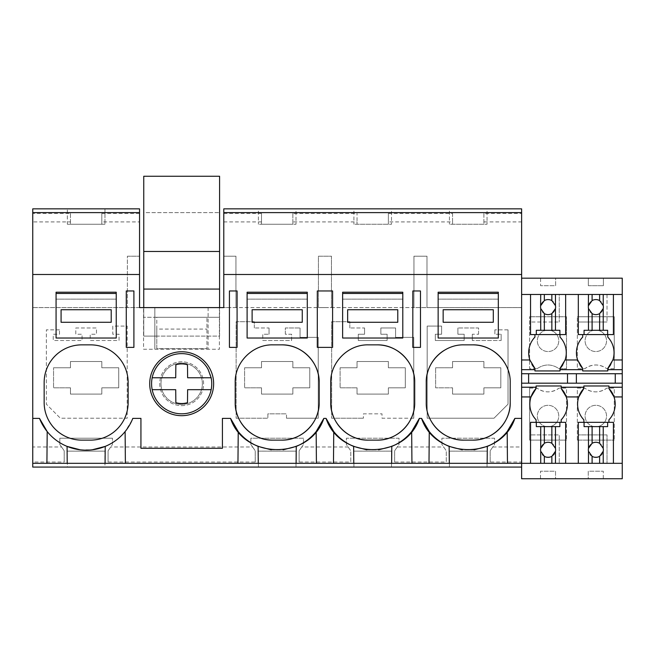 <?xml version="1.0" encoding="UTF-8"?>
<svg xmlns="http://www.w3.org/2000/svg" width="655" height="655" viewBox="0 0 655 655"><rect width="100%" height="100%" fill="white"/><g stroke="black" fill="none" stroke-linecap="round" stroke-linejoin="round"><path stroke-width="0.49" stroke-dasharray="3.27 2.46" d="M133.907 290.959L133.907 347.371L126.268 347.371L126.268 290.959L133.907 290.959M32.75 212.613L139.548 212.613M127.389 256.203L139.548 256.203L127.389 256.203L127.389 307.596L127.389 256.203M255.245 462.021L255.245 450.787L255.245 462.021L108.083 462.021L108.083 450.787L110.728 446.988L252.601 446.988L255.245 450.787L250.857 444.483L250.857 438.22L303.511 438.22L303.511 444.483L299.122 450.787L299.122 462.021L350.769 462.021L350.769 450.787L346.38 444.483L346.38 438.22L399.026 438.22L399.026 444.483L394.637 450.787L394.637 462.021L446.284 462.021L446.284 450.787L441.896 444.483L441.896 438.22L494.55 438.22L494.55 444.483L490.161 450.787L490.161 462.021L521.626 462.021L521.626 467.081L521.626 463.322L578.316 463.322L578.316 422.328L613.416 422.328L613.416 463.322L622.25 463.322M32.75 463.322L521.626 463.322L521.626 383.183L567.508 383.183L567.508 373.727L622.25 373.727M222.413 418.373L222.413 448.282L140.931 448.282L140.931 418.373M105.078 463.322L105.226 446.391A50.14 50.14 0 0 0 125.113 431.579L132.122 420.035M108.083 462.021L108.083 450.787L112.472 444.483L112.472 438.22L112.472 444.483L110.728 446.988M125.113 431.579L125.383 463.322M46.914 463.322L47.193 431.579A50.14 50.14 0 0 0 67.072 446.391L67.219 463.322M101.812 221.922L101.812 213.465L101.812 224.239L70.478 224.239L101.812 224.239L101.812 221.922L139.548 221.922L139.548 307.596L32.75 307.596L32.75 446.988L61.562 446.988L59.818 444.483L59.818 438.22L112.472 438.22L59.818 438.22L59.818 444.483L64.206 450.787L64.206 462.021L64.206 450.787L61.562 446.988M59.507 329.85L46.349 329.85L46.349 404.184L60.383 418.226L127.201 418.226L127.201 326.092L112.783 326.092L112.783 334.238L119.054 334.238L119.054 340.502L90.218 340.502L90.218 334.238L96.49 334.238L96.49 327.967L75.8 327.967L75.8 334.238L82.072 334.238L82.072 340.502L53.243 340.502L53.243 334.238L59.507 334.238L59.507 329.85L59.507 334.238L53.243 334.238L53.243 340.502L82.072 340.502L82.072 334.238L75.8 334.238L75.8 327.967L96.49 327.967L96.49 334.238L90.218 334.238L90.218 340.502L119.054 340.502L119.054 334.238L112.783 334.238L112.783 326.092L127.201 326.092L127.201 418.226L60.383 418.226L46.349 404.184L46.349 329.85L59.507 329.85M53.554 367.766L70.478 367.766L70.478 361.503L101.812 361.503L101.812 367.766L118.735 367.766L118.735 387.825L101.812 387.825L101.812 394.097L70.478 394.097L101.812 394.097L101.812 387.825L118.735 387.825L118.735 367.766L101.812 367.766L101.812 361.503L70.478 361.503L70.478 367.766L53.554 367.766L53.554 387.825L53.554 367.766M70.478 387.825L53.554 387.825L70.478 387.825L70.478 394.097L70.478 387.825M104.956 451.123L67.35 451.123L104.956 451.123L104.956 467.081L67.35 467.081L67.35 451.123L67.35 467.081L104.956 467.081L104.956 451.123M67.35 224.239L104.956 224.239L67.35 224.239L67.35 208.855L67.35 224.239M56.068 292.22L56.068 338.029L56.068 292.22L116.238 292.22L116.238 338.029L56.068 338.029L56.068 292.22L116.238 292.22L116.238 338.029L116.238 292.22L56.068 292.22M90.537 344.857L81.76 344.857A37.605 37.605 0 0 0 44.155 382.471L44.155 402.522A37.605 37.605 0 0 0 81.76 440.127L90.537 440.127A37.605 37.605 0 0 0 128.143 402.522L128.143 382.471A37.605 37.605 0 0 0 90.537 344.857M32.75 446.988L32.75 462.021L64.206 462.021M70.478 213.465L70.478 224.239L70.478 213.465L32.75 213.465L32.75 221.922L70.478 221.922M104.956 208.855L104.956 224.239L104.956 208.855L67.35 208.855L104.956 208.855M116.238 338.029L56.068 338.029L116.238 338.029M80.164 449.797L92.224 449.788M101.812 213.465L139.548 213.465L139.548 208.855L32.75 208.855L32.75 213.465M32.75 221.922L32.75 307.596L154.842 307.596L154.842 349.246L154.842 307.596L143.56 307.596L143.56 349.246L219.4 349.246L219.4 307.596L143.56 307.596L143.56 349.246L208.118 349.246L208.118 307.596L521.626 307.596L521.626 446.988L492.806 446.988L494.55 444.483L494.55 438.22L441.896 438.22L441.896 444.483L446.284 450.787L446.284 462.021M32.75 462.021L32.75 467.081L521.626 467.081M449.428 467.081L487.033 467.081L449.428 467.081L449.428 451.123L487.033 451.123L449.428 451.123L449.428 467.081M391.51 467.081L353.905 467.081L391.51 467.081L391.51 451.123L353.905 451.123L391.51 451.123L391.51 467.081M295.994 467.081L258.389 467.081L295.994 467.081L295.994 451.123L258.389 451.123L295.994 451.123L295.994 467.081M252.601 446.988L250.857 444.483L250.857 438.22L303.511 438.22L303.511 444.483L301.767 446.988L348.124 446.988L346.38 444.483L346.38 438.22L399.026 438.22L399.026 444.483L397.282 446.988L443.64 446.988M208.118 307.596L208.118 349.246L219.4 349.246L219.4 307.596L208.118 307.596M508.034 329.85L508.034 404.184L493.993 418.226L427.183 418.226L427.183 326.092L441.593 326.092L441.593 334.238L435.329 334.238L435.329 340.502L464.158 340.502L464.158 334.238L457.894 334.238L464.158 334.238L464.158 340.502L435.329 340.502L435.329 334.238L441.593 334.238L441.593 326.092L427.183 326.092L427.183 418.226L493.993 418.226L508.034 404.184L508.034 329.85L494.869 329.85L508.034 329.85M494.869 329.85L494.869 334.238L501.141 334.238L494.869 334.238L494.869 329.85M501.141 340.502L501.141 334.238L501.141 340.502L472.304 340.502L501.141 340.502M472.304 334.238L472.304 340.502L472.304 334.238L478.576 334.238L472.304 334.238M478.576 334.238L478.576 327.967L457.894 327.967L478.576 327.967L478.576 334.238M457.894 327.967L457.894 334.238L457.894 327.967M413.764 418.226L413.764 337.374L395.587 337.374L395.587 327.967L380.858 327.967L380.858 334.238L387.121 334.238L387.121 340.502L358.293 340.502L358.293 334.238L364.565 334.238L358.293 334.238L358.293 340.502L387.121 340.502L387.121 334.238L380.858 334.238L380.858 327.967L395.587 327.967L395.587 337.374L413.764 337.374L413.764 418.226L382.012 418.226L382.012 413.837L363.402 413.837L363.402 418.226L363.402 413.837L382.012 413.837L382.012 418.226L413.764 418.226M364.565 327.967L364.565 334.238L364.565 327.967L349.835 327.967L364.565 327.967M349.835 327.967L349.835 321.703L331.659 321.703L331.659 418.226L363.402 418.226L331.659 418.226L331.659 321.703L349.835 321.703L349.835 327.967M285.334 334.238L285.334 327.967L300.064 327.967L285.334 327.967L285.334 334.238L291.606 334.238L291.606 340.502L262.77 340.502L262.77 334.238L269.041 334.238L262.77 334.238L262.77 340.502L291.606 340.502L291.606 334.238L285.334 334.238M269.041 327.967L269.041 334.238L269.041 327.967L254.312 327.967L269.041 327.967M254.312 327.967L254.312 321.703L236.136 321.703L236.136 418.226L267.879 418.226L267.879 413.837L286.497 413.837L267.879 413.837L267.879 418.226L236.136 418.226L236.136 321.703L254.312 321.703L254.312 327.967M286.497 418.226L286.497 413.837L286.497 418.226L318.24 418.226L318.24 337.374L300.064 337.374L300.064 327.967L300.064 337.374L318.24 337.374L318.24 418.226L286.497 418.226M181.672 405.658A21.934 21.934 0 0 0 203.607 383.724A21.934 21.934 0 0 0 181.672 361.781A21.934 21.934 0 0 0 159.73 383.724A21.934 21.934 0 0 0 181.672 405.658A21.934 21.934 0 0 0 203.607 383.724A21.934 21.934 0 0 0 181.672 361.781A21.934 21.934 0 0 0 159.73 383.724A21.934 21.934 0 0 0 181.672 405.658M388.374 221.922L388.374 213.465L388.374 224.239L388.374 221.922L452.556 221.922L452.556 224.239L483.889 224.239L483.889 213.465L521.626 213.465L521.626 208.855L223.789 208.855L223.789 256.203L235.939 256.203L235.939 307.596L318.428 307.596L318.428 256.203L331.463 256.203L331.463 307.596L413.944 307.596L413.944 256.203L426.978 256.203L426.978 307.596L413.944 307.596L413.944 256.203L426.978 256.203L426.978 307.596L521.626 307.596L521.626 446.988M229.43 307.596L223.789 307.596L223.789 256.203L235.939 256.203L235.939 307.596L229.43 307.596M324.945 307.596L318.428 307.596L318.428 256.203L331.463 256.203L331.463 307.596L324.945 307.596M139.548 213.465L139.548 221.922M402.792 338.029L402.792 292.22L402.792 338.029L342.622 338.029L342.622 292.22L342.622 338.029L342.622 292.22L402.792 292.22L402.792 338.029L342.622 338.029L402.792 338.029M247.107 292.22L247.107 338.029L247.107 292.22L307.277 292.22L307.277 338.029L307.277 292.22L307.277 338.029L247.107 338.029L247.107 292.22L307.277 292.22L247.107 292.22M438.146 292.22L498.316 292.22L498.316 338.029L498.316 292.22L498.316 338.029L438.146 338.029L438.146 292.22L438.146 338.029L438.146 292.22L498.316 292.22L438.146 292.22M420.469 290.959L420.469 347.371L412.822 347.371L412.822 290.959L420.469 290.959M388.374 213.465L452.556 213.465L452.556 224.239L483.889 224.239L483.889 221.922L521.626 221.922L521.626 307.596L521.626 278.17L622.25 278.17L622.25 478.74L521.626 478.74L521.626 462.021M223.789 221.922L261.517 221.922L261.517 224.239L292.851 224.239L292.851 221.922L357.032 221.922L357.032 224.239L388.374 224.239L357.032 224.239L357.032 213.465L357.032 221.922M452.556 213.465L452.556 221.922M223.789 213.465L261.517 213.465L261.517 224.239L292.851 224.239L292.851 213.465L357.032 213.465M449.428 208.855L487.033 208.855L487.033 224.239L449.428 224.239L487.033 224.239L487.033 208.855L449.428 208.855L449.428 224.239L449.428 208.855M353.905 208.855L391.51 208.855L391.51 224.239L353.905 224.239L391.51 224.239L391.51 208.855L353.905 208.855L353.905 224.239L353.905 208.855M258.389 208.855L295.994 208.855L295.994 224.239L258.389 224.239L295.994 224.239L295.994 208.855L258.389 208.855L258.389 224.239L258.389 208.855M490.161 462.021L490.161 450.787L492.806 446.988M483.889 213.465L483.889 221.922M521.626 213.465L521.626 221.922M474.13 449.813L462.184 449.797M428.992 463.322L429.271 431.579M449.15 446.391L449.297 463.322M487.156 463.322L487.304 446.391M507.183 431.579L507.461 463.322M452.556 361.503L483.889 361.503L483.889 367.766L500.813 367.766L500.813 387.825L483.889 387.825L483.889 394.097L452.556 394.097L483.889 394.097L483.889 387.825L500.813 387.825L500.813 367.766L483.889 367.766L483.889 361.503L452.556 361.503L452.556 367.766L435.632 367.766L452.556 367.766L452.556 361.503M452.556 387.825L452.556 394.097L452.556 387.825L435.632 387.825L435.632 367.766L435.632 387.825L452.556 387.825M472.615 344.857L463.838 344.857A37.605 37.605 0 0 0 443.795 350.646M431.973 422.483A37.605 37.605 0 0 1 426.233 402.522L426.233 382.471M463.838 440.127L472.615 440.127M504.497 362.526A37.605 37.605 0 0 1 510.22 382.471L510.22 402.522M498.316 338.029L438.146 338.029L498.316 338.029M487.033 467.081L487.033 451.123L487.033 467.081M394.637 462.021L394.637 450.787L397.282 446.988M411.946 463.322L411.668 431.579L412.134 430.99M521.626 278.17L521.626 383.183M317.307 290.959L332.593 290.959L332.593 347.371L317.307 347.371L317.307 290.959M299.122 462.021L299.122 450.787L301.767 446.988M348.124 446.988L350.769 450.787L350.769 462.021M316.422 463.322L316.152 431.579L316.619 430.99M258.111 446.391L258.258 463.322M229.43 347.371L237.077 347.371L237.077 290.959L229.43 290.959L229.43 347.371M261.517 213.465L261.517 221.922M292.851 213.465L292.851 221.922M244.593 367.766L261.517 367.766L261.517 361.503L292.851 361.503L292.851 367.766L309.774 367.766L309.774 387.825L292.851 387.825L292.851 394.097L261.517 394.097L292.851 394.097L292.851 387.825L309.774 387.825L309.774 367.766L292.851 367.766L292.851 361.503L261.517 361.503L261.517 367.766L244.593 367.766L244.593 387.825L244.593 367.766M261.517 387.825L244.593 387.825L261.517 387.825L261.517 394.097L261.517 387.825M307.277 338.029L247.107 338.029L307.277 338.029M281.576 344.857L272.799 344.857A37.605 37.605 0 0 0 252.879 350.572M252.412 350.867A37.605 37.605 0 0 0 238.895 366.202M238.608 366.808A37.605 37.605 0 0 0 235.194 382.471L235.194 402.522M272.799 440.127L281.576 440.127M319.181 382.471L319.181 402.522M258.389 467.081L258.389 451.123L258.389 467.081M244.389 437.941A50.14 50.14 0 0 0 244.921 438.392M271.235 449.805L283.181 449.797M237.953 463.322L238.232 431.579M296.117 463.322L296.265 446.391M353.635 446.391L353.782 463.322M340.109 367.766L357.032 367.766L357.032 361.503L388.374 361.503L388.374 367.766L405.298 367.766L405.298 387.825L388.374 387.825L388.374 394.097L357.032 394.097L388.374 394.097L388.374 387.825L405.298 387.825L405.298 367.766L388.374 367.766L388.374 361.503L357.032 361.503L357.032 367.766L340.109 367.766L340.109 387.825L340.109 367.766M357.032 387.825L340.109 387.825L357.032 387.825L357.032 394.097L357.032 387.825M342.622 292.22L402.792 292.22L342.622 292.22M377.1 344.857L368.323 344.857A37.605 37.605 0 0 0 348.403 350.572M347.928 350.867A37.605 37.605 0 0 0 334.41 366.202M334.132 366.808A37.605 37.605 0 0 0 330.718 382.471L330.718 402.522M368.323 440.127L377.1 440.127M414.705 382.471L414.705 402.522M353.905 467.081L353.905 451.123L353.905 467.081M339.904 437.941A50.14 50.14 0 0 0 340.436 438.392M366.759 449.805L378.705 449.797M333.477 463.322L333.747 431.579M391.641 463.322L391.788 446.391M213.636 383.724A31.964 31.964 0 0 0 181.672 351.76A31.964 31.964 0 0 0 149.708 383.724A31.964 31.964 0 0 0 181.672 415.688A31.964 31.964 0 0 0 213.636 383.724M521.626 294.472L613.416 294.472L613.416 334.582L613.416 294.472L622.25 294.472M607.774 334.582L613.416 334.582L607.774 334.582L607.774 337.088A22.72 22.72 0 0 1 610.73 364.565M555.538 478.74L540.498 478.74L555.538 478.74L555.538 471.215L540.498 471.215L555.538 471.215L555.538 478.74M588.255 478.74L603.296 478.74L588.255 478.74L588.255 471.215L603.296 471.215L588.255 471.215L588.255 478.74M603.296 478.74L603.296 471.215L603.296 478.74M578.316 294.472L578.316 334.582L578.316 294.472L613.416 294.472L613.416 334.582L578.316 334.582L578.316 294.472L613.416 294.472M565.65 294.472L565.65 334.582L565.65 294.472L565.65 334.582L530.55 334.582L530.55 294.472L565.65 294.472L559.255 294.472L559.255 322.014L559.255 294.472L530.55 294.472L530.55 322.014L559.255 322.014L530.55 322.014L530.55 334.582L530.55 294.472M579.921 364.851A22.72 22.72 0 0 1 582.704 337.088L582.704 334.582L578.316 334.582M607.774 368.429L607.774 370.935L582.704 370.935L582.704 368.429M615.266 373.727L615.266 383.183L576.367 383.183L576.367 373.727M583.867 388.481L583.867 385.975L608.937 385.975L608.937 388.481M583.867 422.328L578.316 422.328L578.316 434.895L607.013 434.895L607.013 463.322L607.013 434.895L578.316 434.895L578.316 463.322L578.316 422.328L583.867 422.328L583.867 419.822A22.72 22.72 0 0 1 578.774 396.938M565.65 422.328L565.65 463.322L565.65 422.328L565.65 463.322L530.55 463.322L530.55 422.328L565.65 422.328L561.179 422.328L561.179 419.822A22.72 22.72 0 0 0 566.272 396.938M613.416 422.328L613.416 463.322L613.416 422.328L608.937 422.328L608.937 419.822A22.72 22.72 0 0 0 614.03 396.938M613.416 463.322L578.316 463.322M577.35 440.103L614.267 440.103L577.35 440.103L577.35 388.104L584.768 388.104C592.128 393.098 599.489 393.098 606.849 388.104L614.267 388.104L614.267 440.103L614.267 388.104L606.849 388.104A18.078 18.078 0 0 1 584.768 388.104L577.35 388.104L577.35 440.103M614.267 368.74L614.267 316.75L577.35 316.75L614.267 316.75L614.267 368.74L606.849 368.74C599.489 363.754 592.128 363.754 584.768 368.74L577.35 368.74L577.35 316.75L577.35 368.74L584.768 368.74A18.078 18.078 0 0 1 606.849 368.74L614.267 368.74M600.946 331.414A10.717 10.717 0 0 1 605.22 345.963A10.717 10.717 0 0 1 590.671 350.228A10.717 10.717 0 0 1 586.397 335.679A10.717 10.717 0 0 1 600.946 331.414A10.717 10.717 0 0 1 605.22 345.963A10.717 10.717 0 0 1 590.671 350.228A10.717 10.717 0 0 1 586.397 335.679A10.717 10.717 0 0 1 600.946 331.414M600.946 425.439A10.717 10.717 0 0 1 586.397 421.173A10.717 10.717 0 0 1 590.671 406.624A10.717 10.717 0 0 1 605.22 410.89A10.717 10.717 0 0 1 600.946 425.439A10.717 10.717 0 0 1 586.397 421.173A10.717 10.717 0 0 1 590.671 406.624A10.717 10.717 0 0 1 605.22 410.89A10.717 10.717 0 0 1 600.946 425.439M588.346 285.695L603.386 285.695L588.346 285.695L588.346 278.17L603.386 278.17L603.386 285.695L603.386 278.17L588.346 278.17L588.346 285.695M529.592 388.104L537.01 388.104A18.078 18.078 0 0 0 559.092 388.104L566.51 388.104L566.51 440.103L566.51 388.104L559.092 388.104C551.731 393.098 544.37 393.098 537.01 388.104L529.592 388.104L529.592 440.103L566.51 440.103L529.592 440.103L529.592 388.104M537.01 368.74C544.37 363.754 551.731 363.754 559.092 368.74L566.51 368.74L566.51 316.75L529.592 316.75L566.51 316.75L566.51 368.74L559.092 368.74C551.731 363.754 544.37 363.754 537.01 368.74L529.592 368.74L529.592 316.75L529.592 368.74L537.01 368.74M521.626 373.727L567.508 373.727M555.628 278.17L540.58 278.17L555.628 278.17L555.628 285.695L540.58 285.695L555.628 285.695L555.628 278.17M562.792 364.851A22.72 22.72 0 0 0 560.009 337.088M536.109 388.481L536.109 385.975L561.179 385.975L561.179 388.481M540.498 478.74L540.498 471.215L540.498 478.74M531.017 396.938A22.72 22.72 0 0 0 536.109 419.822L536.109 422.328L530.55 422.328L530.55 434.895L559.255 434.895L559.255 463.322L559.255 434.895L530.55 434.895L530.55 463.322L530.55 422.328L536.109 422.328M560.009 370.935L534.938 370.935L534.938 368.429M534.938 334.582L530.55 334.582L534.938 334.582L534.938 337.088A22.72 22.72 0 0 0 531.983 364.565M553.188 425.439A10.717 10.717 0 0 1 538.639 421.173A10.717 10.717 0 0 1 542.913 406.624A10.717 10.717 0 0 1 557.454 410.89A10.717 10.717 0 0 1 553.188 425.439A10.717 10.717 0 0 1 538.639 421.173A10.717 10.717 0 0 1 542.913 406.624A10.717 10.717 0 0 1 557.454 410.89A10.717 10.717 0 0 1 553.188 425.439M553.188 331.414A10.717 10.717 0 0 1 557.454 345.963A10.717 10.717 0 0 1 542.913 350.228A10.717 10.717 0 0 1 538.639 335.679A10.717 10.717 0 0 1 553.188 331.414A10.717 10.717 0 0 1 557.454 345.963A10.717 10.717 0 0 1 542.913 350.228A10.717 10.717 0 0 1 538.639 335.679A10.717 10.717 0 0 1 553.188 331.414M540.58 278.17L540.58 285.695L540.58 278.17M560.009 369.682L560.009 368.429M528.61 383.183L528.61 373.727M143.748 307.596L143.748 336.089L219.589 336.089L219.589 307.596M143.748 289.076L219.589 289.076M156.791 329.08L156.791 348.624L206.931 348.624L156.791 348.624L156.791 336.089L219.589 336.089L219.589 176.261L143.748 176.261L143.748 212.613L219.589 212.613L143.748 212.613L143.748 317.282L156.791 317.282L156.791 336.089L143.748 336.089L143.748 317.282L219.589 317.282L206.931 317.282L206.931 348.624L206.931 317.282L156.791 317.282L156.791 329.08L206.931 329.08M143.748 251.471L219.589 251.471M155.268 398.142A30.081 30.081 0 0 0 196.091 410.12A30.081 30.081 0 0 0 208.069 369.297A30.081 30.081 0 0 0 167.246 357.319A30.081 30.081 0 0 0 155.268 398.142M160.983 383.724A20.682 20.682 0 0 0 181.672 404.405A20.682 20.682 0 0 0 202.354 383.724A20.682 20.682 0 0 0 181.672 363.034A20.682 20.682 0 0 0 160.983 383.724A20.682 20.682 0 0 0 181.672 404.405A20.682 20.682 0 0 0 202.354 383.724A20.682 20.682 0 0 0 181.672 363.034A20.682 20.682 0 0 0 160.983 383.724M211.156 377.763L187.625 377.763L187.486 364.778A19.814 19.814 0 0 0 175.859 364.778M211.156 389.676L187.625 389.676M175.712 377.763L152.181 377.763M187.486 402.661A19.814 19.814 0 0 1 175.859 402.661L175.712 389.676L152.181 389.676M116.238 299.13L116.238 293.473L116.238 299.13L56.068 299.13L56.068 293.473L56.068 299.13L116.238 299.13M56.068 293.473L116.238 293.473M111.219 322.276L111.219 309.741L61.079 309.741L61.079 322.276L111.219 322.276M307.277 299.13L307.277 293.473L307.277 299.13L247.107 299.13L247.107 293.473L247.107 299.13L307.277 299.13M247.107 293.473L307.277 293.473M302.258 322.276L302.258 309.741L252.118 309.741L252.118 322.276L302.258 322.276M402.792 299.13L402.792 293.473L402.792 299.13L342.622 299.13L342.622 293.473L342.622 299.13L402.792 299.13M342.622 293.473L402.792 293.473M397.781 322.276L397.781 309.741L347.641 309.741L347.641 322.276L397.781 322.276M498.316 299.13L498.316 293.473L498.316 299.13L438.146 299.13L438.146 293.473L438.146 299.13L498.316 299.13M438.146 293.473L498.316 293.473M493.297 322.276L493.297 309.741L443.157 309.741L443.157 322.276L493.297 322.276M555.62 307.097A7.524 7.524 0 0 0 548.096 299.581A7.524 7.524 0 0 0 540.58 307.097A7.524 7.524 0 0 0 548.096 314.621A7.524 7.524 0 0 0 555.62 307.097M559.878 334.582L559.878 330.292L536.314 330.292L536.314 334.582M555.62 449.813A7.524 7.524 0 0 0 548.096 442.289A7.524 7.524 0 0 0 540.58 449.813C540.113 459.515 556.079 459.515 555.62 449.813M565.65 463.322L530.55 463.322M536.314 422.328L536.314 426.618L559.878 426.618L559.878 422.328M603.378 307.097A7.524 7.524 0 0 0 595.853 299.581A7.524 7.524 0 0 0 588.337 307.097A7.524 7.524 0 0 0 595.853 314.621A7.524 7.524 0 0 0 603.378 307.097M607.013 294.472L607.013 322.014L607.013 294.472M578.316 322.014L607.013 322.014L578.316 322.014M607.643 334.582L607.643 330.292L584.072 330.292L584.072 334.582M603.378 449.813A7.524 7.524 0 0 0 595.853 442.289A7.524 7.524 0 0 0 588.337 449.813C587.871 459.515 603.836 459.515 603.378 449.813M584.072 422.328L584.072 426.618L607.643 426.618L607.643 422.328"/><path stroke-width="0.98" d="M133.907 290.959L126.268 290.959L126.268 347.371L133.907 347.371L133.907 290.959M32.75 212.613L139.548 212.613L139.548 208.855L32.75 208.855L32.75 274.486L139.548 274.486L139.548 212.613M521.626 467.081L32.75 467.081L32.75 463.322L551.854 463.322L551.854 456.33L555.473 451.27A7.524 7.524 0 0 0 555.473 448.356L551.854 443.296A7.524 7.524 0 0 0 544.338 443.296L540.719 448.356A7.524 7.524 0 0 0 540.719 451.27L544.338 456.33A7.524 7.524 0 0 0 551.854 456.33M237.953 463.322L238.232 431.579A50.14 50.14 0 0 0 244.389 437.941M132.122 420.035L132.809 418.373L140.931 418.373L140.931 448.282L222.413 448.282L222.413 418.373L230.527 418.373L238.232 431.579M125.383 463.322L125.113 431.579M67.219 463.322L67.072 446.391L80.164 449.797M128.143 382.471A37.605 37.605 0 0 0 90.537 344.857L81.76 344.857A37.605 37.605 0 0 0 44.155 382.471L44.155 402.522A37.605 37.605 0 0 0 81.76 440.127L90.537 440.127A37.605 37.605 0 0 0 128.143 402.522L128.143 382.471M32.75 463.322L32.75 418.373L39.488 418.373L47.193 431.579L46.914 463.322M92.224 449.788L105.226 446.391L105.078 463.322M39.488 418.373A50.14 50.14 0 0 0 132.809 418.373M32.75 418.373L32.75 274.486M139.548 274.486L139.548 307.596L223.789 307.596L223.789 274.486L521.626 274.486L521.626 208.855L223.789 208.855L223.789 212.613L521.626 212.613L223.789 212.613L223.789 274.486M230.527 418.373C244.323 459.99 310.061 459.99 323.848 418.373L326.051 418.373C339.839 459.99 405.576 459.99 419.372 418.373L421.566 418.373C435.362 459.99 501.1 459.99 514.887 418.373L521.626 418.373L521.626 274.486M463.838 440.127L472.615 440.127C492.707 440.651 510.736 422.614 510.22 402.522L510.22 382.471C510.736 362.371 492.707 344.342 472.615 344.857L463.838 344.857C443.746 344.342 425.717 362.371 426.233 382.471L426.233 402.522C425.717 422.622 443.746 440.651 463.838 440.127A37.605 37.605 0 0 1 431.973 422.483M412.822 290.959L420.469 290.959L420.469 347.371L412.822 347.371L412.822 290.959M377.1 344.857L368.323 344.857C348.223 344.342 330.194 362.371 330.718 382.471L330.718 402.522C330.194 422.622 348.231 440.651 368.323 440.127L377.1 440.127C397.192 440.651 415.221 422.614 414.705 402.522L414.705 382.471C415.221 362.371 397.192 344.342 377.1 344.857A37.605 37.605 0 0 1 414.705 382.471M332.593 290.959L332.593 347.371L317.307 347.371L317.307 290.959L332.593 290.959M281.576 440.127C301.668 440.651 319.706 422.614 319.181 402.522L319.181 382.471C319.697 362.371 301.668 344.342 281.576 344.857L272.799 344.857C252.707 344.342 234.678 362.371 235.194 382.471L235.194 402.522C234.678 422.622 252.707 440.651 272.799 440.127L281.576 440.127A37.605 37.605 0 0 0 319.181 402.522M237.077 290.959L229.43 290.959L229.43 347.371L237.077 347.371L237.077 290.959M149.708 383.724A31.964 31.964 0 0 1 181.672 351.76A31.964 31.964 0 0 1 213.636 383.724A31.964 31.964 0 0 1 181.672 415.688A31.964 31.964 0 0 1 149.708 383.724M428.992 463.322L429.271 431.579L421.566 418.373M429.271 431.579A50.14 50.14 0 0 0 449.15 446.391L462.184 449.797M487.156 463.322L487.304 446.391L474.13 449.813M487.304 446.391A50.14 50.14 0 0 0 507.183 431.579L514.887 418.373M443.795 350.646A37.605 37.605 0 0 0 426.233 382.471M472.615 440.127A37.605 37.605 0 0 0 510.22 402.522M504.497 362.526A37.605 37.605 0 0 0 472.615 344.857M507.461 463.322L507.183 431.579M449.297 463.322L449.15 446.391M521.626 387.228L536.109 387.228L536.109 385.975L561.179 385.975L561.179 387.228L583.867 387.228L583.867 385.975L608.937 385.975L608.937 387.228L622.25 387.228L622.25 478.74L521.626 478.74L521.626 418.373M411.946 463.322L411.668 431.579L419.372 418.373M316.422 463.322L316.152 431.579L323.848 418.373M333.477 463.322L333.747 431.579A50.14 50.14 0 0 0 339.904 437.941M326.051 418.373L333.747 431.579M258.258 463.322L258.111 446.391L271.235 449.805M252.879 350.572A37.605 37.605 0 0 0 252.412 350.867M238.895 366.202A37.605 37.605 0 0 0 238.608 366.808M235.194 402.522A37.605 37.605 0 0 0 272.799 440.127M319.181 382.471A37.605 37.605 0 0 0 281.576 344.857M244.921 438.392A50.14 50.14 0 0 0 258.111 446.391M283.181 449.797L296.265 446.391A50.14 50.14 0 0 0 311.682 436.41M312.067 436.042A50.14 50.14 0 0 0 316.152 431.579M296.117 463.322L296.265 446.391M353.782 463.322L353.635 446.391L366.759 449.805M348.403 350.572A37.605 37.605 0 0 0 347.928 350.867M334.41 366.202A37.605 37.605 0 0 0 334.132 366.808M330.718 402.522A37.605 37.605 0 0 0 368.323 440.127M377.1 440.127A37.605 37.605 0 0 0 414.705 402.522M340.436 438.392A50.14 50.14 0 0 0 353.635 446.391M378.705 449.797L391.788 446.391A50.14 50.14 0 0 0 407.197 436.41M407.582 436.042A50.14 50.14 0 0 0 411.668 431.579M391.641 463.322L391.788 446.391M521.626 294.472L622.25 294.472L622.25 387.228M622.25 294.472L622.25 278.17L521.626 278.17M607.774 334.582L607.774 337.088A22.72 22.72 0 0 1 612.867 359.972L607.774 368.429A22.72 22.72 0 0 0 610.73 364.565M521.626 383.183L622.25 383.183L615.266 383.183L615.266 373.727M622.25 463.322L613.416 463.322L613.416 422.328L608.937 422.328L608.937 419.822A22.72 22.72 0 0 0 608.937 388.481L608.937 387.228M578.316 294.472L578.316 334.582L582.704 334.582L582.704 337.088A22.72 22.72 0 0 0 577.612 359.972L582.704 368.429L582.704 369.682L560.009 369.682L560.009 370.935L560.009 368.429A22.72 22.72 0 0 0 562.792 364.851M560.009 334.582L560.009 337.088L560.009 334.582M560.009 368.429L565.101 359.972A22.72 22.72 0 0 0 560.009 337.088M579.921 364.851A22.72 22.72 0 0 0 582.704 368.429M582.704 369.682L582.704 370.935L607.774 370.935L607.774 368.429M567.508 373.727L567.508 383.183L576.367 383.183L576.367 373.727M613.416 422.328L607.643 422.328L607.643 426.618L588.477 426.618L588.477 448.356A7.524 7.524 0 0 0 588.477 451.27L588.477 463.322L565.65 463.322L565.65 422.328L561.179 422.328L561.179 419.822A22.72 22.72 0 0 0 566.272 396.938L578.774 396.938L583.867 388.481A22.72 22.72 0 0 0 583.867 419.822L583.867 422.328M583.867 387.228L583.867 388.481M622.25 396.938L614.03 396.938L608.937 388.481M607.774 369.682L622.25 369.682M521.626 373.727L622.25 373.727M521.626 369.682L534.938 369.682L534.938 370.935L560.009 370.935M561.179 387.228L561.179 388.481L566.272 396.938A22.72 22.72 0 0 0 561.179 388.481M536.109 387.228L536.109 388.481A22.72 22.72 0 0 0 536.109 419.822L536.109 422.328M521.626 396.938L531.017 396.938L536.109 388.481M531.983 364.565A22.72 22.72 0 0 0 534.938 368.429L534.938 369.682M521.626 359.972L529.846 359.972A22.72 22.72 0 0 1 534.938 337.088L534.938 334.582M529.846 359.972L534.938 368.429M528.61 383.183L528.61 373.727M219.589 307.596L219.589 176.261L143.748 176.261L143.748 251.471L219.589 251.471M143.748 307.596L143.748 289.076L219.589 289.076M143.748 289.076L143.748 251.471M155.268 398.142A30.081 30.081 0 0 0 211.156 377.763L208.069 369.297A30.081 30.081 0 0 0 152.181 389.676A30.081 30.081 0 0 0 155.268 398.142M211.156 389.676L187.625 389.676L187.486 402.661L187.625 389.676M152.181 389.676L175.712 389.676L175.859 402.661A19.814 19.814 0 0 0 187.486 402.661M211.156 377.763L187.625 377.763L187.486 364.778A19.814 19.814 0 0 0 175.859 364.778L175.712 377.763L152.181 377.763M175.859 364.778L175.712 377.763M56.068 292.22L116.238 292.22L116.238 338.029L56.068 338.029L56.068 292.22M56.068 293.473L116.238 293.473M111.219 322.276L111.219 309.741L61.079 309.741L61.079 322.276L111.219 322.276M247.107 292.22L307.277 292.22L307.277 338.029L247.107 338.029L247.107 292.22M247.107 293.473L307.277 293.473M302.258 322.276L302.258 309.741L252.118 309.741L252.118 322.276L302.258 322.276M342.622 292.22L402.792 292.22L402.792 338.029L342.622 338.029L342.622 292.22M342.622 293.473L402.792 293.473M397.781 322.276L397.781 309.741L347.641 309.741L347.641 322.276L397.781 322.276M438.146 292.22L498.316 292.22L498.316 338.029L438.146 338.029L438.146 292.22M438.146 293.473L498.316 293.473M493.297 322.276L493.297 309.741L443.157 309.741L443.157 322.276L493.297 322.276M544.338 294.472L544.338 300.588A7.524 7.524 0 0 1 551.854 300.588L551.854 294.472M540.719 294.472L540.58 307.097A7.524 7.524 0 0 0 540.719 308.554L544.338 313.614A7.524 7.524 0 0 0 551.854 313.614L551.854 330.292L540.719 330.292L540.719 308.554M540.719 305.648L544.338 300.588M551.854 313.614L555.473 308.554A7.524 7.524 0 0 0 555.473 305.648L551.854 300.588M555.473 294.472L555.473 305.648M555.473 308.554L555.473 330.292L559.878 330.292L559.878 334.582L565.65 334.582L565.65 294.472M530.55 294.472L530.55 334.582L536.314 334.582L536.314 330.292L540.719 330.292M544.338 313.614L544.338 330.292M555.473 330.292L551.854 330.292M559.878 334.582L536.314 334.582M565.65 422.328L559.878 422.328L559.878 426.618L555.473 426.618L555.473 448.356M555.473 451.27L555.473 463.322L551.854 463.322M565.65 463.322L555.473 463.322M555.473 426.618L551.854 426.618L551.854 443.296M530.55 463.322L530.55 422.328L559.878 422.328M536.314 422.328L536.314 426.618L551.854 426.618M544.338 426.618L544.338 443.296M540.719 426.618L540.719 448.356M540.719 451.27L540.719 463.322M544.338 456.33L544.338 463.322M592.095 294.472L592.095 300.588A7.524 7.524 0 0 1 599.62 300.588L599.62 294.472M588.477 294.472L588.337 307.097A7.524 7.524 0 0 0 588.477 308.554L592.095 313.614A7.524 7.524 0 0 0 599.62 313.614L599.62 330.292L588.477 330.292L588.477 308.554M588.477 305.648L592.095 300.588M599.62 313.614L603.239 308.554A7.524 7.524 0 0 0 603.239 305.648L599.62 300.588M603.239 294.472L603.239 305.648M603.239 308.554L603.239 330.292L607.643 330.292L607.643 334.582L613.416 334.582L613.416 294.472M578.316 334.582L584.072 334.582L584.072 330.292L588.477 330.292M592.095 313.614L592.095 330.292M603.239 330.292L599.62 330.292M607.643 334.582L584.072 334.582M603.239 426.618L603.239 448.356L599.62 443.296A7.524 7.524 0 0 0 592.095 443.296L588.477 448.356M613.416 463.322L603.239 463.322L603.239 451.27A7.524 7.524 0 0 0 603.239 448.356M599.62 426.618L599.62 443.296M603.239 451.27L599.62 456.33L599.62 463.322L603.239 463.322M588.477 451.27L592.095 456.33A7.524 7.524 0 0 0 599.62 456.33M588.477 463.322L599.62 463.322M578.316 463.322L578.316 422.328L607.643 422.328M588.477 426.618L584.072 426.618L584.072 422.328M592.095 426.618L592.095 443.296M592.095 456.33L592.095 463.322M612.867 359.972L622.25 359.972M565.101 359.972L577.612 359.972"/></g></svg>
